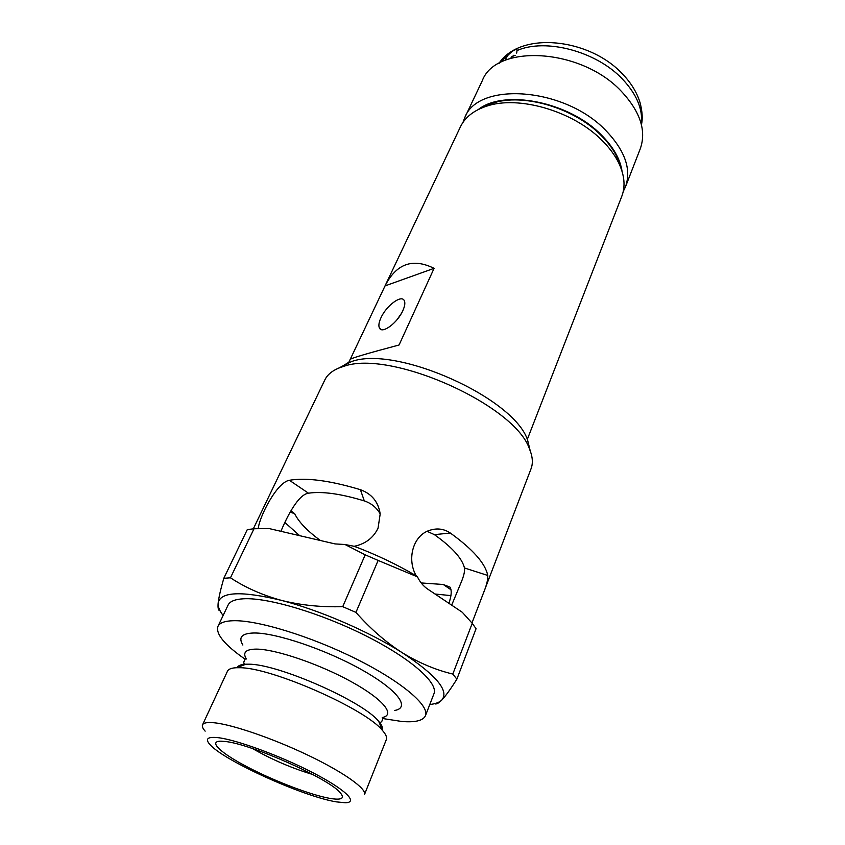 <?xml version="1.0" encoding="UTF-8"?>
<svg xmlns="http://www.w3.org/2000/svg" width="845" height="845" viewBox="0 0 845 845"><rect width="100%" height="100%" fill="white"/><g stroke="black" fill="none" stroke-linecap="round" stroke-linejoin="round"><path stroke-width="1.27" d="M338.412 368.24L351.372 361.639C395.671 344.929 514.056 397.763 527.586 440.055L530.227 450.839M471.975 622.966L531.04 468.785C533.174 463.218 532.677 456.701 529.572 449.223C515.461 405.051 389.841 349.006 343.503 366.455L340.039 367.596C332.476 370.469 327.395 374.599 324.818 379.965L253.331 528.822M429.778 704.519C435.492 703.885 439.537 702.353 441.903 699.935C438.544 703.346 436.126 704.593 434.647 703.663M254.007 528.759L247.279 529.625L223.798 578.297L230.463 577.811C245.525 587.676 262.52 595.197 281.448 600.383C300.63 605.2 321.068 607.291 342.732 606.668L365.188 554.827L345.003 544.507L335.053 543.916L268.953 528.526L254.007 528.759L230.463 577.811M290.321 511.901L291.419 511.193L294.62 513.602L290.162 512.176M483.393 593.274C486.667 585.11 488.125 579.163 487.745 575.445C485.4 563.488 472.936 549.356 450.332 533.037C443.889 528.738 436.907 527.871 429.366 530.428C413.163 535.561 406.54 559.031 416.236 575.867L415.698 575.551C396.791 564.397 376.289 554.647 354.203 546.303C365.452 543.905 373.405 537.864 378.053 528.157L380.187 513.94C378.37 501.93 371.768 493.85 360.403 489.688C330.152 480.573 306.492 477.436 289.402 480.277C276.685 482.263 259.088 517.436 258.264 528.621M451.663 605.157L461.37 581.867C463.905 575.646 464.94 571.019 464.465 567.988L487.745 575.445M380.176 513.813C376.469 507.496 371.187 503.197 364.311 500.916L360.403 489.688M225.066 741.487C250.384 743.663 328.43 778.361 340.017 792.494C345.183 798.377 341.866 800.352 330.046 798.419C311.309 795.187 275.111 781.393 248.187 767.387C221.126 753.381 207.616 741.149 220.872 741.181L225.066 741.487M218.01 737.664C207.595 736.576 204.881 738.847 209.866 744.466C223.429 760.5 303.503 796.698 336.426 801.873L345.193 802.75C358.798 802.687 345.605 789.568 312.893 772.7C280.36 755.831 236.505 739.755 218.01 737.664M205.145 731.147C202.747 728.453 201.87 726.351 202.536 724.841C203.508 722.792 207.384 722.105 214.176 722.771C232.618 724.587 273.537 738.636 308.774 755.588C344.095 772.531 367.026 789.008 364.48 794.585L386.334 739.607C387.19 737.41 385.911 734.368 382.5 730.492C365.843 708.997 270.833 667.223 239.558 667.73L236.737 667.719C231.562 667.899 228.477 669.06 227.474 671.194L202.536 724.841M394.763 710.444C410.85 707.666 397.488 689.678 361.216 669.483C325.156 649.287 275.417 632.578 253.827 632.989C241.786 633.338 238.132 637.362 242.864 645.031M382.891 718.556L401.787 721.472C415.286 722.57 423.165 720.658 425.447 715.715L433.95 693.734C438.566 683.066 410.892 658.466 365.874 635.82C320.963 613.153 267.886 597.394 243.666 598.778C235.068 599.242 229.872 601.344 228.087 605.073L217.957 626.356C215.549 633.94 224.601 644.893 245.135 659.227M425.447 715.715C429.82 705.681 401.639 681.598 356.167 658.942C310.791 636.264 257.429 619.976 233.315 620.716C224.759 620.959 219.637 622.839 217.957 626.356M464.465 567.988C462.204 558.45 452.191 547.338 434.393 534.642L427.169 531.347M421.19 582.944L443.224 584.486L450.036 587.169C451.895 590.412 451.515 595.788 448.896 603.298M280.899 531.304C287.036 516.686 298.169 494.526 308.467 493.195C322.146 491.177 340.767 493.755 364.311 500.916M450.903 595.619L435.038 594.014M299.679 535.688L284.839 522.453M320.424 540.515C307.305 530.935 298.697 521.967 294.62 513.602M220.059 610.766C218.348 610.681 217.714 608.136 218.147 603.119C218.77 597.563 220.651 589.292 223.798 578.297M472.239 623.293L476.062 628.722L456.87 679.169C450.755 688.897 445.759 695.815 441.903 699.935C449.35 690.766 436.052 674.975 402.019 652.572C418.697 662.786 435.64 669.948 452.814 674.056L472.239 623.293L462.299 612.287L427.676 589.081C423.419 586.187 420.007 582.11 417.451 576.86L378.137 560.436L355.935 612.393C370.279 628.638 385.647 642.031 402.019 652.572C369.138 631.627 319.579 610.174 281.448 600.383C241.406 590.739 220.302 591.648 218.147 603.119C217.841 606.594 219.499 610.724 223.112 615.519M252.655 748.617C271.71 759.528 291.747 768.158 312.777 774.506M354.203 546.303L345.003 544.507M417.451 576.86L416.236 575.867M452.814 674.056L456.87 679.169M342.732 606.668L355.935 612.393M378.137 560.436L365.188 554.827M482.146 107.78L492.635 103.217C522.463 92.908 573.449 107.558 600.51 134.82C607.713 141.875 613.153 149.164 616.818 156.695L620.705 167.447M527.312 439.4L621.772 196.357C625.564 186.449 624.561 175.337 618.772 163.022C614.875 155.058 609.097 147.326 601.439 139.826C572.646 110.875 518.26 95.242 486.699 106.143C473.77 110.399 465.003 117.307 460.409 126.866L348.731 362.494M380.947 317.804C378.792 322.536 378.328 326.022 379.553 328.251C382.384 334.092 397.594 322.716 402.833 310.643C404.924 305.974 405.368 302.563 404.163 300.397C401.195 294.556 386.207 305.911 380.947 317.804M434.076 268.34C412.709 257.788 396.358 263.651 385.035 285.906L350.221 359.357C351.742 358.037 368.029 353.242 399.072 344.992L434.076 268.34L385.035 285.906M396.801 320.001L401.333 313.537M622.057 171.334C620.209 158.987 613.185 146.745 600.985 134.619C568.685 101.611 504.021 89.105 478.397 109.47M462.965 122.43L464.792 117.613C477.816 81.373 563.985 86.972 605.411 130.067C624.962 150.378 631.659 169.296 625.49 186.819L623.251 191.456M625.49 186.819L640.256 148.815C646.615 130.817 640.288 111.614 621.255 91.218C580.948 47.964 495.814 43.602 482.263 80.771L464.792 117.613M510.771 58.326L511.933 56.499L515.281 55.432M513.781 55.263L510.633 58.189M505.743 58.865L507.792 55.432C512.408 50.732 515.503 48.862 517.087 49.844L516.686 53.119M382.278 729.974C383.091 727.894 381.898 725.031 378.729 721.398C363.35 701.466 277.361 663.652 248.536 664.202L245.927 664.202C241.1 664.402 238.216 665.501 237.255 667.518M382.236 717.521C395.946 715.06 383.324 699.29 351.171 681.63C319.188 663.959 275.544 649.15 256.352 649.108C245.726 649.203 242.388 652.498 246.339 658.994M308.467 493.195L289.402 480.277M434.393 534.642L450.332 533.037M443.224 584.486L451.029 589.768M641.313 124.289C643.077 109.29 636.676 94.101 622.1 78.712C596.084 51.281 545.785 38.057 517.267 50.446M507.792 55.432L499.353 63.143M236.737 667.719L245.927 664.202C244.437 664.529 243.73 663.8 243.804 662.015L244.733 659.987M382.5 730.492L378.729 721.398C379.521 722.697 380.535 722.707 381.782 721.44L382.616 719.37M348.066 362.737L340.039 367.596M415.698 575.551L416.067 576.1M527.586 440.055L529.572 449.223M492.635 103.217L486.699 106.143M381.222 329.55L379.553 328.251M616.818 156.695L618.772 163.022M498.994 63.354C520.583 30.853 589.123 38.088 622.469 73.927C631.067 82.863 636.929 92.443 640.066 102.678C642.38 111.677 642.834 119.018 641.418 124.69"/></g></svg>
